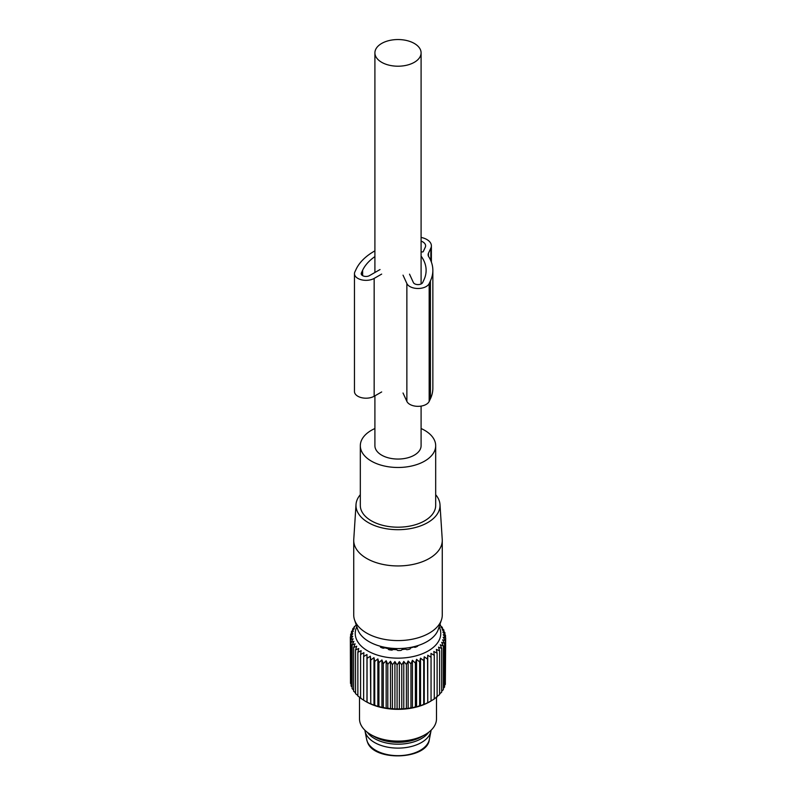 <?xml version="1.0" encoding="UTF-8"?>
<svg xmlns="http://www.w3.org/2000/svg" width="796" height="796" viewBox="0 0 796 796"><rect width="100%" height="100%" fill="white"/><g stroke="black" fill="none" stroke-linecap="round" stroke-linejoin="round"><path stroke-width="1.19" d="M374.906 395.831L374.906 445.72A23.094 13.333 0 0 0 381.672 455.153A23.094 13.333 0 0 0 406.836 458.038A23.094 13.333 0 0 0 421.094 445.72L421.094 406.099M381.672 62.307A23.094 13.333 0 0 0 406.836 65.192A23.094 13.333 0 0 0 421.094 52.874A23.094 13.333 0 0 0 414.328 43.452A23.094 13.333 0 0 0 389.164 40.556A23.094 13.333 0 0 0 374.906 52.874A23.094 13.333 0 0 0 381.672 62.307M374.906 428.527A37.681 21.761 0 0 0 360.319 445.72A37.681 21.761 0 0 0 406.786 466.884A37.681 21.761 0 0 0 435.681 445.72A37.681 21.761 0 0 0 421.094 428.527M360.319 445.72L360.319 505.43A37.681 21.761 0 0 0 406.786 526.594A37.681 21.761 0 0 0 435.681 505.43L435.681 445.72M360.319 494.704A42.019 24.258 0 0 0 356.011 504.535A42.019 24.258 0 0 0 407.801 529.022A42.019 24.258 0 0 0 439.989 504.535A42.019 24.258 0 0 0 435.681 494.704M439.989 504.535L442.238 539.439A44.268 25.552 180 0 1 442.268 540.385A44.268 25.552 180 0 1 408.318 565.24A44.268 25.552 180 0 1 353.732 540.385A44.268 25.552 180 0 1 353.762 539.439L356.011 504.535M353.732 540.385L353.732 615.039A44.268 25.552 0 0 0 354.538 619.875A44.268 25.552 0 0 0 408.318 639.885A44.268 25.552 0 0 0 441.462 619.875A44.268 25.552 0 0 0 442.268 615.039L442.268 540.385M354.538 619.875L357.702 629.347A41.044 23.691 0 0 0 407.572 647.904A41.044 23.691 0 0 0 438.298 629.347L441.462 619.875M392.856 649.675L388.945 649.068L388.727 649.606M388.388 649.287L388.945 649.068M428.716 732.27A33.173 19.154 180 0 1 398 744.19A33.173 19.154 180 0 1 367.284 732.27M364.896 730.221A33.173 19.154 0 0 0 365.036 731.106A33.173 19.154 0 0 0 365.742 733.424A33.173 19.154 0 0 0 400.04 748.081A33.173 19.154 0 0 0 430.964 731.106A33.173 19.154 0 0 0 431.104 730.221M403.025 275.157L406.865 283.525A11.552 6.667 180 0 0 417.99 288.49A11.552 6.667 180 0 0 429.173 283.565L430.427 280.879A69.759 40.278 180 0 0 432.855 270.341A69.759 40.278 180 0 0 428.676 256.611A9.622 5.552 180 0 1 428.109 254.72A9.622 5.552 180 0 1 428.437 253.267L430.845 248.143L430.845 260.74M421.094 256.103A63.023 36.387 180 0 1 426.119 270.341A63.023 36.387 180 0 1 423.93 279.864L422.666 282.55A4.816 2.776 180 0 1 418.009 284.6A4.816 2.776 180 0 1 413.373 282.53L409.532 274.162M380.04 269.546L369.404 275.655A4.816 2.776 180 0 1 364.17 276.242A4.816 2.776 180 0 1 361.205 273.685A4.816 2.776 180 0 1 361.374 272.958L361.374 274.411M374.906 256.591A63.023 36.387 180 0 0 362.628 270.272L361.374 272.958M421.094 241.108A9.622 5.552 180 0 1 425.611 245.815A9.622 5.552 180 0 1 425.273 247.267L423.263 251.556A0.965 0.557 180 0 1 422.079 251.944L421.094 251.795M381.672 274.093L374.16 278.411A11.552 6.667 180 0 1 361.583 279.834A11.552 6.667 180 0 1 354.469 273.685A11.552 6.667 180 0 1 354.867 271.934L356.13 269.257A69.759 40.278 180 0 1 374.906 250.869M381.672 391.95L374.16 396.259A11.552 6.667 180 0 1 361.583 397.692A11.552 6.667 180 0 1 354.469 391.532L354.469 273.685M403.025 393.005L406.865 401.383A11.552 6.667 180 0 0 417.99 406.338A11.552 6.667 180 0 0 429.173 401.413L430.427 398.736A69.759 40.278 180 0 0 432.855 388.199L432.855 270.341M421.094 237.427A15.393 8.885 180 0 1 431.382 245.815A15.393 8.885 180 0 1 430.845 248.143M439.163 626.76A42.775 24.696 180 0 1 407.97 657.476A42.775 24.696 180 0 1 356.837 626.76M356.21 624.89L352.658 628.969L354.31 628.671L351.434 631.576L353.354 631.168L350.658 634.233L352.837 633.716L350.34 636.929L352.747 636.283L350.479 639.626L353.106 638.84L351.076 642.312L353.882 641.367L352.13 644.939L355.096 643.835L353.623 647.496L356.707 646.223L355.533 649.964L358.727 648.501L357.862 652.302L361.125 650.67L360.578 654.501L363.881 652.68L363.653 656.541L366.956 654.531L367.055 658.392L370.339 656.193L370.757 660.043L373.981 657.655L374.727 661.476L377.861 658.909L378.916 662.68L381.931 659.934L383.284 663.635L386.16 660.73L387.801 664.342L390.498 661.277L392.418 664.789L394.906 661.575L397.085 664.978L399.353 661.625L401.761 664.899L403.781 661.426L406.398 664.551L408.149 660.978L410.955 663.944L412.428 660.282L415.393 663.088L416.567 659.337L419.651 661.973L420.517 658.173L423.711 660.63L424.258 656.79L427.522 659.068L427.75 655.207L431.054 657.287L430.954 653.426L434.258 655.327L433.83 651.476L437.113 653.188L436.377 649.367L439.601 650.899L438.546 647.128L441.68 648.481L440.317 644.78L443.342 645.954L441.69 642.342L444.566 643.347L442.646 639.835L445.342 640.68L443.163 637.288L445.66 637.994L443.253 634.72L445.521 635.288L442.894 632.163L444.924 632.611L442.118 629.646L443.87 629.984L440.904 627.178L442.377 627.417L439.293 624.79L440.467 624.96L439.909 624.522M445.342 682.112L445.66 637.994M444.566 685.286L445.342 684.391L445.342 640.68M443.342 688.311L444.566 687.057L444.566 643.347M441.68 691.187L443.342 689.664L443.342 645.954M439.601 693.903L441.68 692.192L441.68 648.481M436.377 696.988L439.601 694.61L439.601 650.899M433.83 699.097L437.113 696.898L437.113 653.188M427.75 655.207L427.75 702.828L434.258 699.037L434.258 655.327M427.75 702.828L427.522 659.068M424.258 656.79L424.258 704.42L427.522 702.778M424.258 704.42L423.711 704.341L423.711 660.63M420.517 658.173L420.517 705.803L423.711 704.341M420.517 705.803L419.651 705.684L419.651 661.973M416.567 659.337L416.567 706.967L419.651 705.684M416.567 706.967L415.393 706.788L415.393 663.088M412.428 660.282L412.428 707.903L415.393 706.788M412.428 707.903L410.955 707.654L410.955 663.944M408.149 660.978L408.149 708.599L410.955 707.654M366.956 654.531L366.956 702.152L364.986 701.027L366.19 701.724A44.984 25.97 0 0 0 408.487 708.619A44.984 25.97 0 0 0 429.81 701.724L431.014 701.027M380.418 646.979L380.418 646.65A1.254 0.726 0 0 0 380.389 646.81A1.254 0.726 0 0 0 380.916 647.397A29.571 17.074 0 0 0 382.747 648.093A1.254 0.726 0 0 0 384.14 648.053A1.254 0.726 0 0 1 385.453 647.984A28.109 16.228 0 0 0 387.553 648.531A1.254 0.726 0 0 1 388.339 649.138A1.254 0.726 0 0 0 389.214 649.765A29.571 17.074 0 0 0 391.324 650.103A1.254 0.726 0 0 0 392.627 649.815A1.254 0.726 0 0 1 393.841 649.516A28.109 16.228 0 0 0 396.129 649.655A1.254 0.726 0 0 1 397.194 650.093A1.254 0.726 0 0 0 398.368 650.541A29.571 17.074 0 0 0 400.557 650.471A1.254 0.726 0 0 0 401.642 649.974A1.254 0.726 0 0 1 402.637 649.466A28.109 16.228 0 0 0 404.885 649.198A1.254 0.726 0 0 1 406.139 649.427A1.254 0.726 0 0 0 407.482 649.635A29.571 17.074 0 0 0 409.532 649.188A1.254 0.726 0 0 0 410.298 648.521A1.254 0.726 0 0 0 410.298 648.511A1.254 0.726 0 0 0 410.298 648.511A1.254 0.726 0 0 1 410.975 647.864A28.109 16.228 0 0 0 412.975 647.198A1.254 0.726 0 0 1 414.288 647.188A1.254 0.726 0 0 0 415.681 647.158A29.571 17.074 0 0 0 417.383 646.362A1.254 0.726 0 0 0 417.82 645.815A1.254 0.726 0 0 0 417.771 645.626L417.751 646.044M431.054 700.997L431.054 657.287M445.521 637.795L445.521 635.288M444.924 634.571L444.924 632.611M443.87 631.487L443.87 629.984M442.377 628.561L442.377 627.417M440.467 625.775L440.467 624.96M403.781 661.426L403.781 709.047L406.398 708.261L406.398 664.551M403.781 709.047L401.761 708.599L401.761 664.899M399.353 661.625L399.353 709.256L401.761 708.599M399.353 709.256L397.085 708.689L397.085 664.978M394.906 661.575L394.906 709.206L397.085 708.689M394.906 709.206L392.418 708.5L392.418 664.789M390.498 661.277L390.498 708.898L392.418 708.5M390.498 708.898L387.801 708.052L387.801 664.342M386.16 660.73L386.16 708.35L387.801 708.052M386.16 708.35L383.284 707.346L383.284 663.635M381.931 659.934L381.931 707.564L383.284 707.346M381.931 707.564L378.916 706.39L378.916 662.68M377.861 658.909L377.861 706.53L378.916 706.39M377.861 706.53L374.727 705.186L374.727 661.476M373.981 657.655L373.981 705.286L374.727 705.186M373.981 705.286L370.757 703.754L370.757 660.043M370.339 656.193L370.757 703.754M370.339 703.813L367.055 702.102L367.055 658.392M364.986 701.027L363.653 700.251L363.653 656.541M363.881 700.301L360.578 698.211L360.578 654.501M361.125 698.291L357.862 696.012L357.862 652.302M357.862 695.475L355.533 693.674L355.533 649.964M355.533 692.858L353.623 691.207L353.623 647.496M353.623 690.072L352.13 688.649L352.13 644.939M352.13 687.137L351.076 686.023L351.076 642.312M351.076 684.062L350.479 683.336L350.479 639.626M350.479 680.829L350.34 636.929M408.149 708.599L406.398 708.261M354.32 627.447L354.32 626.442M352.658 630.323L352.658 628.969M351.434 633.347L351.434 631.576M350.658 636.511L350.658 634.233M359.513 697.177L359.513 718.878A38.487 22.218 0 0 0 370.787 734.589A38.487 22.218 0 0 0 406.975 740.489A38.487 22.218 0 0 0 425.213 734.589A38.487 22.218 0 0 0 436.487 718.878L436.487 697.326M370.787 734.589L374.409 736.688A33.362 19.263 0 0 0 405.781 741.802A33.362 19.263 0 0 0 421.591 736.688L425.213 734.589M365.036 731.106L366.667 739.494A31.522 18.199 0 0 0 367.344 741.703A31.522 18.199 0 0 0 399.94 755.623A31.522 18.199 0 0 0 429.333 739.494L430.964 731.106M428.437 253.267L428.437 256.173M362.628 270.272L362.628 275.655M374.16 278.411L374.16 396.259M406.865 283.525L406.865 401.383M429.173 283.565L429.173 401.413M430.427 280.879L430.427 398.736M421.094 283.963L421.094 52.874M374.906 272.491L374.906 52.874M366.667 739.494L367.414 741.942C373.573 761.901 427.571 759.812 429.333 739.494M431.382 245.815L431.382 262.103M417.681 646.143L417.681 645.646M380.448 647.039L380.448 646.481"/></g></svg>
